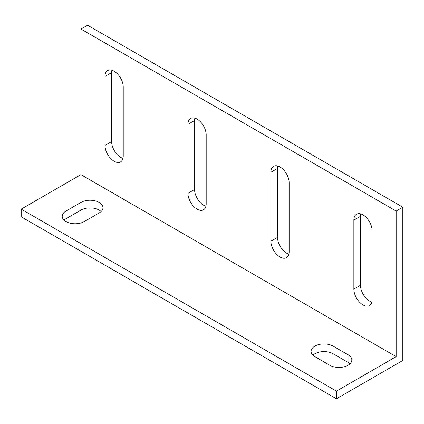 <?xml version="1.0" encoding="UTF-8"?>
<svg xmlns="http://www.w3.org/2000/svg" width="424" height="424" viewBox="0 0 424 424"><rect width="100%" height="100%" fill="white"/><g stroke="black" fill="none" stroke-linecap="round" stroke-linejoin="round"><path stroke-width="0.64" d="M65.996 221.582A12.906 7.452 0 0 0 84.249 221.582L99.179 212.959A12.906 7.452 0 0 0 102.958 207.691A12.906 7.452 0 0 0 94.992 200.806A12.906 7.452 0 0 0 80.931 202.423L65.996 211.041A12.906 7.452 0 0 0 62.217 216.309A12.906 7.452 0 0 0 65.996 221.582M114.109 161.231A12.906 7.452 -120 0 0 120.564 161.873A12.906 7.452 -120 0 0 123.236 155.963L123.236 86.994A12.906 7.452 -120 0 0 117.602 74.009A12.906 7.452 -120 0 0 107.659 70.548A12.906 7.452 -120 0 0 104.988 76.458L104.988 145.427A12.906 7.452 -120 0 0 114.109 161.231M111.894 70.225A12.906 7.452 -120 0 0 111.623 72.626L111.623 141.595A12.906 7.452 -120 0 0 120.75 157.399A12.906 7.452 -120 0 0 122.965 158.364M197.07 209.127A12.906 7.452 -120 0 0 203.52 209.763A12.906 7.452 -120 0 0 206.191 203.859L206.191 134.89A12.906 7.452 -120 0 0 200.557 121.9A12.906 7.452 -120 0 0 190.614 118.444A12.906 7.452 -120 0 0 187.943 124.354L187.943 193.323A12.906 7.452 -120 0 0 197.07 209.127M194.855 118.121A12.906 7.452 -120 0 0 194.579 120.522L194.579 189.491A12.906 7.452 -120 0 0 203.706 205.296A12.906 7.452 -120 0 0 205.921 206.26M280.026 257.024A12.906 7.452 -120 0 0 286.476 257.659A12.906 7.452 -120 0 0 289.152 251.755L289.152 182.781A12.906 7.452 -120 0 0 283.518 169.796A12.906 7.452 -120 0 0 273.57 166.341A12.906 7.452 -120 0 0 270.899 172.245L270.899 241.214A12.906 7.452 -120 0 0 280.026 257.024M277.81 166.012A12.906 7.452 -120 0 0 277.534 168.413L277.534 237.387A12.906 7.452 -120 0 0 286.661 253.192A12.906 7.452 -120 0 0 288.876 254.156M362.981 304.914A12.906 7.452 -120 0 0 369.431 305.556A12.906 7.452 -120 0 0 372.108 299.646L372.108 230.677A12.906 7.452 -120 0 0 366.474 217.692A12.906 7.452 -120 0 0 356.531 214.231A12.906 7.452 -120 0 0 353.855 220.141L353.855 289.11A12.906 7.452 -120 0 0 362.981 304.914M360.766 213.908A12.906 7.452 -120 0 0 360.49 216.309L360.49 285.278A12.906 7.452 -120 0 0 369.617 301.082A12.906 7.452 -120 0 0 371.832 302.047M396.164 356.642L336.433 391.124L336.433 398.788L402.8 360.474L402.8 207.209L87.567 25.212L80.931 29.044L80.931 174.646L396.164 356.642L396.164 211.041L80.931 29.044M336.433 391.124L21.2 209.127L80.931 174.646M396.164 211.041L402.8 207.209M329.798 365.265A12.906 7.452 0 0 0 343.864 366.877A12.906 7.452 0 0 0 351.83 359.997A12.906 7.452 0 0 0 348.051 354.729L333.116 346.106A12.906 7.452 0 0 0 319.055 344.489A12.906 7.452 0 0 0 311.089 351.374A12.906 7.452 0 0 0 314.868 356.642L329.798 365.265M336.433 398.788L21.2 216.791L21.2 209.127M101.124 211.523A12.906 7.452 0 0 0 80.931 210.087L65.996 218.704A12.906 7.452 0 0 0 64.056 220.141M349.991 363.829A12.906 7.452 0 0 0 348.051 362.388L333.116 353.77A12.906 7.452 0 0 0 312.923 355.206M360.49 216.309L353.855 220.141M360.49 285.278L353.855 289.11M277.534 168.413L270.899 172.245M277.534 237.387L270.899 241.214M194.579 120.522L187.943 124.354M194.579 189.491L187.943 193.323M111.623 72.626L104.988 76.458M111.623 141.595L104.988 145.427M348.051 362.388L348.051 354.729M333.116 353.77L333.116 346.106M80.931 210.087L80.931 202.423M65.996 218.704L65.996 211.041"/></g></svg>

